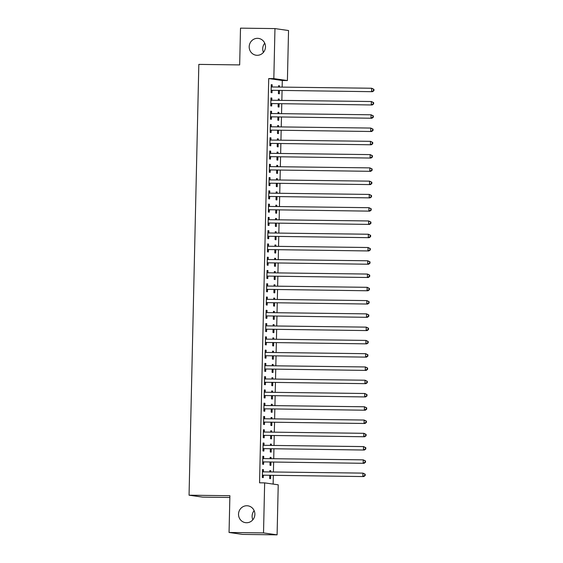 <?xml version="1.0" encoding="UTF-8"?>
<svg xmlns="http://www.w3.org/2000/svg" width="563" height="563" viewBox="0 0 563 563"><rect width="100%" height="100%" fill="white"/><g stroke="black" fill="none" stroke-linecap="round" stroke-linejoin="round"><path stroke-width="0.84" d="M246.904 505.75A8.501 8.163 98.1 0 1 254.849 514.878A8.501 8.163 98.1 0 1 245.503 522.661A8.501 8.163 98.1 0 1 246.904 505.75M257.509 38.326A8.501 8.163 98.1 0 1 265.454 47.447A8.501 8.163 98.1 0 1 256.116 55.23A8.501 8.163 98.1 0 1 257.509 38.326M252.843 519.783A8.501 8.163 98.1 0 1 254.145 510.648M263.449 52.352A8.501 8.163 98.1 0 1 264.751 43.217M273.139 484.089L273.337 475.425M273.414 471.984L273.639 462.153M273.717 458.711L273.935 448.88M274.012 445.446L274.237 435.607M274.315 432.173L274.54 422.334M274.617 418.9L274.843 409.062M274.92 405.627L275.145 395.796M275.223 392.355L275.441 382.523M275.518 379.082L275.743 369.251M275.821 365.809L276.046 355.978M276.123 352.544L276.349 342.705M276.426 339.271L276.651 329.432M276.729 325.998L276.947 316.16M277.024 312.725L277.249 302.894M277.327 299.453L277.552 289.621M277.629 286.18L277.855 276.349M277.932 272.907L278.15 263.076M278.235 259.642L278.453 249.803M278.53 246.369L278.755 236.53M278.833 233.096L279.058 223.258M279.135 219.823L279.361 209.992M279.438 206.551L279.656 196.719M279.741 193.278L279.959 183.447M280.036 180.005L280.261 170.174M280.339 166.739L280.564 156.901M280.641 153.467L280.867 143.628M280.944 140.194L281.162 130.356M281.247 126.921L281.465 117.09M281.542 113.649L281.767 103.817M281.845 100.376L282.07 90.544M282.147 87.11L282.295 80.495L287.404 80.558L273.829 78.623L274.962 28.586L288.538 30.529L287.404 80.558M278.228 484.813L277.095 534.85L263.519 532.915L264.652 482.878L278.228 484.813M263.519 532.915L229.057 532.471L242.632 534.414L277.095 534.85M229.852 497.474L202.624 497.129L189.055 495.194L198.83 64.393L239.669 64.914L240.507 28.15L274.962 28.586M270.156 457.416L271.077 457.43L270.156 457.297L270.127 458.669M271.077 457.43L271.049 458.683M270.965 462.117L270.894 465.39L269.98 465.263L270.05 462.103M262.815 456.368L263.737 456.382L262.822 456.255L262.639 464.215L263.554 464.348L263.604 462.195M263.737 456.382L263.688 458.528M270.754 430.878L271.676 430.885L270.761 430.758L270.726 432.124M271.676 430.885L271.647 432.138M271.57 435.572L271.5 438.851L270.578 438.718L270.648 435.565M263.421 429.829L264.343 429.836L263.421 429.71L263.245 437.669L264.16 437.803L264.209 435.656M264.343 429.836L264.293 431.99M271.359 404.333L272.281 404.34L271.359 404.213L271.331 405.578M272.281 404.34L272.253 405.592M272.175 409.034L272.098 412.306L271.183 412.172L271.253 409.02M264.019 403.284L264.941 403.298L264.026 403.164L263.843 411.131L264.758 411.257L264.807 409.111M264.941 403.298L264.891 405.444M271.964 377.787L272.879 377.801L271.964 377.667L271.936 379.04M272.879 377.801L272.851 379.047M272.774 382.488L272.703 385.761L271.781 385.634L271.859 382.474M264.624 376.738L265.546 376.753L264.624 376.619L264.448 384.585L265.363 384.719L265.412 382.566M265.546 376.753L265.497 378.899M272.562 351.242L273.484 351.256L272.569 351.122L272.534 352.494M273.484 351.256L273.456 352.508M273.379 355.943L273.301 359.222L272.386 359.088L272.457 355.929M265.229 350.2L266.144 350.207L265.229 350.08L265.046 358.04L265.968 358.174L266.017 356.027M266.144 350.207L266.095 352.361M273.168 324.703L274.09 324.71L273.168 324.584L273.139 325.949M274.09 324.71L274.061 325.963M273.977 329.397L273.907 332.677L272.992 332.543L273.062 329.39M265.827 323.655L266.749 323.669L265.835 323.535L265.652 331.501L266.566 331.628L266.616 329.482M266.749 323.669L266.7 325.815M273.766 298.158L274.688 298.172L273.773 298.038L273.738 299.41M274.688 298.172L274.66 299.417M274.582 302.859L274.505 306.131L273.59 306.005L273.66 302.845M266.433 297.109L267.355 297.123L266.433 296.99L266.257 304.956L267.172 305.083L267.221 302.936M267.355 297.123L267.305 299.27M274.371 271.612L275.293 271.626L274.371 271.493L274.343 272.865M275.293 271.626L275.265 272.879M275.187 276.313L275.11 279.586L274.195 279.459L274.265 276.299M267.031 270.571L267.953 270.578L267.038 270.451L266.855 278.411L267.77 278.544L267.819 276.391M267.953 270.578L267.904 272.724M274.976 245.074L275.891 245.081L274.976 244.954L274.948 246.32M275.891 245.081L275.863 246.334M275.786 249.768L275.715 253.047L274.793 252.914L274.871 249.761M267.636 244.025L268.558 244.032L267.636 243.906L267.46 251.865L268.375 251.999L268.424 249.852M268.558 244.032L268.509 246.186M275.574 218.528L276.496 218.543L275.581 218.409L275.546 219.781M276.496 218.543L276.468 219.788M276.391 223.23L276.313 226.502L275.398 226.368L275.469 223.215M268.241 217.48L269.156 217.494L268.241 217.36L268.058 225.327L268.98 225.453L269.03 223.307M269.156 217.494L269.107 219.64M276.18 191.983L277.102 191.997L276.18 191.863L276.151 193.236M277.102 191.997L277.066 193.25M276.989 196.684L276.919 199.956L276.004 199.83L276.074 196.67M268.84 190.934L269.761 190.948L268.847 190.815L268.664 198.781L269.578 198.915L269.628 196.761M269.761 190.948L269.712 193.095M276.778 165.438L277.7 165.452L276.785 165.325L276.75 166.69M277.7 165.452L277.672 166.704M277.594 170.139L277.517 173.418L276.602 173.284L276.672 170.132M269.445 164.396L270.367 164.403L269.445 164.276L269.269 172.236L270.184 172.369L270.233 170.223M270.367 164.403L270.317 166.557M277.383 138.899L278.305 138.906L277.383 138.779L277.355 140.145M278.305 138.906L278.277 140.159M278.199 143.6L278.122 146.873L277.207 146.739L277.277 143.586M270.043 137.851L270.965 137.865L270.05 137.731L269.867 145.697L270.782 145.824L270.831 143.678M270.965 137.865L270.916 140.011M277.988 112.354L278.903 112.368L277.988 112.234L277.96 113.606M278.903 112.368L278.875 113.613M278.798 117.055L278.727 120.327L277.805 120.201L277.876 117.041M270.648 111.305L271.57 111.319L270.648 111.185L270.472 119.152L271.387 119.279L271.436 117.132M271.57 111.319L271.521 113.466M278.586 85.808L279.508 85.822L278.594 85.689L278.558 87.061M279.508 85.822L279.48 87.075M279.403 90.509L279.325 93.789L278.411 93.655L278.481 90.495M271.253 84.767L272.168 84.774L271.253 84.647L271.07 92.606L271.992 92.74L272.042 90.594M272.168 84.774L272.119 86.927M282.295 80.495L268.72 78.56L259.55 482.815L264.652 482.878M270.951 98.032L271.866 98.046L270.951 97.92L270.768 105.879L271.69 106.013L271.739 103.859M271.866 98.046L271.823 100.193M278.284 99.081L279.206 99.095L278.291 98.961L278.256 100.334M279.206 99.095L279.178 100.348M279.1 103.782L279.023 107.054L278.108 106.928L278.178 103.768M270.346 124.578L271.267 124.592L270.353 124.458L270.17 132.425L271.084 132.551L271.134 130.405M271.267 124.592L271.218 126.738M277.686 125.626L278.601 125.64L277.686 125.507L277.658 126.879M278.601 125.64L278.572 126.886M278.495 130.327L278.425 133.6L277.503 133.473L277.58 130.313M269.747 151.123L270.662 151.137L269.747 151.004L269.564 158.963L270.486 159.097L270.536 156.95M270.662 151.137L270.613 153.284M277.08 152.172L278.002 152.179L277.087 152.052L277.052 153.417M278.002 152.179L277.974 153.432M277.897 156.866L277.819 160.145L276.905 160.012L276.975 156.859M269.142 177.669L270.064 177.676L269.142 177.549L268.966 185.509L269.881 185.642L269.93 183.489M270.064 177.676L270.015 179.822M276.482 178.71L277.397 178.724L276.482 178.591L276.454 179.963M277.397 178.724L277.369 179.977M277.292 183.411L277.221 186.691L276.299 186.557L276.37 183.397M268.537 204.207L269.459 204.221L268.544 204.088L268.361 212.054L269.276 212.181L269.325 210.034M269.459 204.221L269.41 206.368M275.877 205.256L276.799 205.27L275.877 205.136L275.849 206.508M276.799 205.27L276.771 206.515M276.693 209.957L276.616 213.229L275.701 213.103L275.771 209.943M267.939 230.753L268.861 230.767L267.939 230.633L267.763 238.599L268.678 238.726L268.727 236.58M268.861 230.767L268.811 232.913M275.272 231.801L276.194 231.808L275.279 231.682L275.244 233.047M276.194 231.808L276.166 233.061M276.088 236.495L276.011 239.775L275.096 239.641L275.166 236.488M267.334 257.298L268.255 257.305L267.341 257.178L267.158 265.138L268.072 265.272L268.122 263.125M268.255 257.305L268.206 259.459M274.674 258.34L275.596 258.354L274.674 258.227L274.645 259.592M275.596 258.354L275.567 259.606M275.483 263.041L275.413 266.32L274.498 266.186L274.568 263.027M266.735 283.836L267.65 283.851L266.735 283.717L266.552 291.683L267.474 291.817L267.524 289.663M267.65 283.851L267.601 285.997M274.068 284.885L274.99 284.899L274.075 284.765L274.04 286.138M274.99 284.899L274.962 286.145M274.885 289.586L274.807 292.859L273.892 292.732L273.963 289.572M266.13 310.382L267.052 310.396L266.13 310.262L265.954 318.229L266.869 318.355L266.918 316.209M267.052 310.396L267.003 312.542M273.47 311.43L274.385 311.445L273.47 311.311L273.442 312.683M274.385 311.445L274.357 312.69M274.28 316.132L274.209 319.404L273.287 319.27L273.365 316.117M265.525 336.927L266.447 336.934L265.532 336.808L265.349 344.767L266.264 344.901L266.313 342.754M266.447 336.934L266.398 339.088M272.865 337.976L273.787 337.983L272.865 337.856L272.837 339.222M273.787 337.983L273.759 339.236M273.681 342.67L273.604 345.949L272.689 345.816L272.759 342.663M264.927 363.466L265.849 363.48L264.927 363.353L264.751 371.313L265.666 371.446L265.715 369.293M265.849 363.48L265.799 365.626M272.26 364.514L273.182 364.528L272.267 364.395L272.232 365.767M273.182 364.528L273.154 365.781M273.076 369.215L272.999 372.488L272.084 372.361L272.154 369.201M264.321 390.011L265.243 390.025L264.329 389.892L264.146 397.858L265.06 397.985L265.11 395.838M265.243 390.025L265.194 392.172M271.662 391.06L272.583 391.074L271.662 390.94L271.633 392.312M272.583 391.074L272.555 392.32M272.471 395.761L272.401 399.033L271.486 398.907L271.556 395.747M263.723 416.557L264.638 416.571L263.723 416.437L263.54 424.396L264.462 424.53L264.511 422.384M264.638 416.571L264.589 418.717M271.056 417.605L271.978 417.612L271.063 417.486L271.028 418.851M271.978 417.612L271.95 418.865M271.873 422.299L271.795 425.579L270.88 425.445L270.951 422.292M263.118 443.102L264.04 443.109L263.118 442.982L262.942 450.942L263.857 451.076L263.906 448.929M264.04 443.109L263.991 445.263M270.458 444.144L271.373 444.158L270.458 444.024L270.43 445.396M271.373 444.158L271.345 445.41M271.267 448.845L271.197 452.124L270.275 451.99L270.353 448.831M262.513 469.641L263.435 469.655L262.52 469.521L262.337 477.487L263.259 477.614L263.301 475.468M263.435 469.655L263.385 471.801M269.853 470.689L270.775 470.703L269.853 470.569L269.825 471.942M270.775 470.703L270.747 471.949M270.669 475.39L270.592 478.663L269.677 478.536L269.747 475.376M268.72 78.56L273.829 78.623M229.057 532.471L229.894 495.714L189.055 495.194M271.788 90.291L372.509 91.699L271.788 90.291A1.33 1.274 -81.9 0 0 271.31 90.383L271.12 90.46M373.55 90.629L371.594 91.565L371.671 88.25L373.945 89.355L373.579 89.306L373.55 90.629L373.916 90.685L373.945 89.355M271.204 86.793L271.387 86.871A1.33 1.274 -81.9 0 0 271.866 86.976L371.671 88.25L373.579 89.306M272.703 90.425A1.33 1.274 -81.9 0 0 272.225 90.516L271.113 90.967M271.211 86.526L272.253 86.983M372.509 91.699L373.916 90.685M271.486 103.564L372.206 104.971L271.486 103.564A1.33 1.274 -81.9 0 0 271.007 103.655L270.817 103.733M373.248 103.902L371.291 104.838L371.369 101.523L373.649 102.628L373.276 102.579L373.248 103.902L373.614 103.958L373.649 102.628M270.902 100.066L271.092 100.144A1.33 1.274 -81.9 0 0 271.563 100.249L371.369 101.523L373.276 102.579M272.408 103.698A1.33 1.274 -81.9 0 0 271.929 103.789L270.81 104.232M270.909 99.799L271.95 100.249M372.206 104.971L373.614 103.958M271.183 116.837L371.911 118.237L271.183 116.837A1.33 1.274 -81.9 0 0 270.704 116.928L270.522 117.005M372.945 117.174L370.989 118.11L371.066 114.789L373.346 115.901L372.98 115.844L372.945 117.174L373.318 117.224L373.346 115.901M270.599 113.339L270.789 113.416A1.33 1.274 -81.9 0 0 271.26 113.522L371.066 114.789L372.98 115.844M272.105 116.97A1.33 1.274 -81.9 0 0 271.626 117.055L270.507 117.505M270.606 113.072L271.647 113.522M371.911 118.237L373.318 117.224M270.887 130.109L371.608 131.51L270.887 130.109A1.33 1.274 -81.9 0 0 270.409 130.201L270.219 130.271M372.65 130.447L370.693 131.383L370.764 128.061L373.044 129.173L372.678 129.117L372.65 130.447L373.016 130.496L373.044 129.173M270.303 126.605L270.486 126.689A1.33 1.274 -81.9 0 0 270.958 126.788L370.764 128.061L372.678 129.117M271.802 130.243A1.33 1.274 -81.9 0 0 271.324 130.327L270.205 130.778M270.303 126.344L271.352 126.795M371.608 131.51L373.016 130.496M270.585 143.382L371.306 144.782L270.585 143.382A1.33 1.274 -81.9 0 0 270.106 143.474L269.916 143.544M372.347 143.72L370.391 144.656L370.461 141.334L372.741 142.446L372.375 142.39L372.347 143.72L372.713 143.769L372.741 142.446M270.001 139.877L270.184 139.962A1.33 1.274 -81.9 0 0 270.662 140.06L370.461 141.334L372.375 142.39M271.5 143.509A1.33 1.274 -81.9 0 0 271.021 143.6L269.902 144.051M270.008 139.617L271.049 140.067M371.306 144.782L372.713 143.769M270.282 156.655L371.003 158.055L270.282 156.655A1.33 1.274 -81.9 0 0 269.804 156.739L269.614 156.817M372.044 156.993L370.088 157.922L370.165 154.607L372.439 155.712L372.073 155.662L372.044 156.993L372.41 157.042L372.439 155.712M269.698 153.15L269.881 153.235A1.33 1.274 -81.9 0 0 270.36 153.333L370.165 154.607L372.073 155.662M271.197 156.781A1.33 1.274 -81.9 0 0 270.719 156.873L269.607 157.323M269.705 152.883L270.747 153.34M371.003 158.055L372.41 157.042M269.98 169.92L370.7 171.328L269.98 169.92A1.33 1.274 -81.9 0 0 269.501 170.012L269.311 170.089M371.742 170.258L369.785 171.194L369.863 167.88L372.143 168.984L371.77 168.935L371.742 170.258L372.108 170.315L372.143 168.984M269.396 166.423L269.586 166.507A1.33 1.274 -81.9 0 0 270.057 166.606L369.863 167.88L371.77 168.935M270.902 170.054A1.33 1.274 -81.9 0 0 270.423 170.146L269.304 170.596M269.403 166.155L270.444 166.613M370.7 171.328L372.108 170.315M269.677 183.193L370.405 184.601L269.677 183.193A1.33 1.274 -81.9 0 0 269.198 183.285L269.015 183.362M371.439 183.531L369.483 184.467L369.56 181.152L371.84 182.257L371.474 182.208L371.439 183.531L371.812 183.587L371.84 182.257M269.093 179.696L269.283 179.773A1.33 1.274 -81.9 0 0 269.754 179.879L369.56 181.152L371.474 182.208M270.599 183.327A1.33 1.274 -81.9 0 0 270.12 183.418L269.001 183.869M269.1 179.428L270.141 179.886M370.405 184.601L371.812 183.587M269.381 196.466L370.102 197.873L269.381 196.466A1.33 1.274 -81.9 0 0 268.903 196.557L268.713 196.635M371.144 196.804L369.187 197.74L369.258 194.425L371.538 195.53L371.172 195.481L371.144 196.804L371.51 196.86L371.538 195.53M268.797 192.968L268.98 193.046A1.33 1.274 -81.9 0 0 269.452 193.151L369.258 194.425L371.172 195.481M270.296 196.6A1.33 1.274 -81.9 0 0 269.818 196.691L268.699 197.134M268.804 192.701L269.846 193.151M370.102 197.873L371.51 196.86M269.079 209.739L369.8 211.139L269.079 209.739A1.33 1.274 -81.9 0 0 268.6 209.83L268.41 209.908M370.841 210.076L368.885 211.012L368.955 207.691L371.235 208.803L370.869 208.746L370.841 210.076L371.207 210.126L371.235 208.803M268.495 206.241L268.678 206.318A1.33 1.274 -81.9 0 0 269.156 206.424L368.955 207.691L370.869 208.746M269.994 209.872A1.33 1.274 -81.9 0 0 269.515 209.957L268.396 210.407M268.502 205.974L269.543 206.424M369.8 211.139L371.207 210.126M268.776 223.011L369.497 224.412L268.776 223.011A1.33 1.274 -81.9 0 0 268.298 223.103L268.108 223.173M370.538 223.349L368.582 224.285L368.659 220.963L370.933 222.075L370.567 222.019L370.538 223.349L370.904 223.398L370.933 222.075M268.192 219.507L268.375 219.591A1.33 1.274 -81.9 0 0 268.854 219.69L368.659 220.963L370.567 222.019M269.691 223.138A1.33 1.274 -81.9 0 0 269.213 223.23L268.101 223.68M268.199 219.246L269.241 219.697M369.497 224.412L370.904 223.398M268.474 236.284L369.194 237.685L268.474 236.284A1.33 1.274 -81.9 0 0 267.995 236.376L267.805 236.446M370.236 236.622L368.279 237.558L368.357 234.236L370.637 235.348L370.271 235.292L370.236 236.622L370.602 236.671L370.637 235.348M267.889 232.779L268.079 232.864A1.33 1.274 -81.9 0 0 268.551 232.962L368.357 234.236L370.271 235.292M269.396 236.411A1.33 1.274 -81.9 0 0 268.917 236.502L267.798 236.953M267.897 232.519L268.938 232.969M369.194 237.685L370.602 236.671M268.178 249.557L368.899 250.957L268.178 249.557A1.33 1.274 -81.9 0 0 267.699 249.641L267.509 249.719M369.933 249.895L367.977 250.824L368.054 247.509L370.334 248.614L369.968 248.564L369.933 249.895L370.306 249.944L370.334 248.614M267.587 246.052L267.777 246.137A1.33 1.274 -81.9 0 0 268.248 246.235L368.054 247.509L369.968 248.564M269.093 249.683A1.33 1.274 -81.9 0 0 268.614 249.775L267.495 250.225M267.594 245.785L268.635 246.242M368.899 250.957L370.306 249.944M267.875 262.822L368.596 264.23L267.875 262.822A1.33 1.274 -81.9 0 0 267.397 262.914L267.207 262.991M369.638 263.16L367.681 264.096L367.752 260.782L370.032 261.886L369.666 261.837L369.638 263.16L370.004 263.217L370.032 261.886M267.291 259.325L267.474 259.402A1.33 1.274 -81.9 0 0 267.946 259.508L367.752 260.782L369.666 261.837M268.79 262.956A1.33 1.274 -81.9 0 0 268.312 263.048L267.193 263.498M267.298 259.057L268.34 259.515M368.596 264.23L370.004 263.217M267.573 276.095L368.293 277.503L267.573 276.095A1.33 1.274 -81.9 0 0 267.094 276.187L266.904 276.264M369.335 276.433L367.379 277.369L367.449 274.054L369.729 275.159L369.363 275.11L369.335 276.433L369.701 276.489L369.729 275.159M266.989 272.598L267.172 272.675A1.33 1.274 -81.9 0 0 267.65 272.781L367.449 274.054L369.363 275.11M268.488 276.229A1.33 1.274 -81.9 0 0 268.009 276.32L266.89 276.764M266.996 272.33L268.037 272.788M368.293 277.503L369.701 276.489M267.27 289.368L367.991 290.775L267.27 289.368A1.33 1.274 -81.9 0 0 266.792 289.459L266.602 289.537M369.032 289.706L367.076 290.642L367.153 287.32L369.427 288.432L369.061 288.383L369.032 289.706L369.398 289.762L369.427 288.432M266.686 285.87L266.869 285.948A1.33 1.274 -81.9 0 0 267.348 286.053L367.153 287.32L369.061 288.383M268.185 289.502A1.33 1.274 -81.9 0 0 267.707 289.593L266.595 290.036M266.693 285.603L267.735 286.053M367.991 290.775L369.398 289.762M266.968 302.641L367.695 304.041L266.968 302.641A1.33 1.274 -81.9 0 0 266.489 302.732L266.299 302.81M368.73 302.978L366.773 303.914L366.851 300.593L369.131 301.705L368.765 301.648L368.73 302.978L369.096 303.028L369.131 301.705M266.383 299.143L266.573 299.22A1.33 1.274 -81.9 0 0 267.045 299.326L366.851 300.593L368.765 301.648M267.889 302.774A1.33 1.274 -81.9 0 0 267.411 302.859L266.292 303.309M266.39 298.876L267.432 299.326M367.695 304.041L369.096 303.028M266.672 315.913L367.393 317.314L266.672 315.913A1.33 1.274 -81.9 0 0 266.193 316.005L266.003 316.075M368.427 316.251L366.471 317.187L366.548 313.865L368.828 314.977L368.462 314.921L368.427 316.251L368.8 316.3L368.828 314.977M266.081 312.409L266.271 312.493A1.33 1.274 -81.9 0 0 266.742 312.592L366.548 313.865L368.462 314.921M267.587 316.04A1.33 1.274 -81.9 0 0 267.108 316.132L265.989 316.582M266.088 312.148L267.129 312.599M367.393 317.314L368.8 316.3M266.369 329.186L367.09 330.587L266.369 329.186A1.33 1.274 -81.9 0 0 265.891 329.271L265.701 329.348M368.132 329.524L366.175 330.453L366.246 327.138L368.526 328.243L368.16 328.194L368.132 329.524L368.498 329.573L368.526 328.243M265.785 325.681L265.968 325.766A1.33 1.274 -81.9 0 0 266.44 325.864L366.246 327.138L368.16 328.194M267.284 329.313A1.33 1.274 -81.9 0 0 266.806 329.404L265.687 329.855M265.792 325.414L266.834 325.871M367.09 330.587L368.498 329.573M266.067 342.459L366.787 343.859L266.067 342.459A1.33 1.274 -81.9 0 0 265.588 342.543L265.398 342.621M367.829 342.79L365.873 343.726L365.943 340.411L368.223 341.516L367.857 341.467L367.829 342.79L368.195 342.846L368.223 341.516M265.483 338.954L265.666 339.039A1.33 1.274 -81.9 0 0 266.144 339.137L365.943 340.411L367.857 341.467M266.982 342.586A1.33 1.274 -81.9 0 0 266.503 342.677L265.384 343.127M265.49 338.687L266.531 339.144M366.787 343.859L368.195 342.846M265.764 355.725L366.485 357.132L265.764 355.725A1.33 1.274 -81.9 0 0 265.286 355.816L265.096 355.893M367.526 356.062L365.57 356.998L365.647 353.684L367.92 354.789L367.555 354.739L367.526 356.062L367.892 356.119L367.92 354.789M265.18 352.227L265.363 352.304A1.33 1.274 -81.9 0 0 265.842 352.41L365.647 353.684L367.555 354.739M266.679 355.858A1.33 1.274 -81.9 0 0 266.2 355.95L265.089 356.4M265.187 351.959L266.229 352.417M366.485 357.132L367.892 356.119M265.462 368.997L366.189 370.405L265.462 368.997A1.33 1.274 -81.9 0 0 264.983 369.089L264.793 369.166M367.224 369.335L365.267 370.271L365.345 366.956L367.625 368.061L367.259 368.012L367.224 369.335L367.59 369.391L367.625 368.061M264.877 365.5L265.067 365.577A1.33 1.274 -81.9 0 0 265.539 365.683L365.345 366.956L367.259 368.012M266.383 369.131A1.33 1.274 -81.9 0 0 265.905 369.222L264.786 369.666M264.884 365.232L265.926 365.683M366.189 370.405L367.59 369.391M265.166 382.27L365.887 383.67L265.166 382.27A1.33 1.274 -81.9 0 0 264.687 382.361L264.497 382.439M366.921 382.608L364.965 383.544L365.042 380.222L367.322 381.334L366.956 381.278L366.921 382.608L367.294 382.657L367.322 381.334M264.582 378.772L264.765 378.85A1.33 1.274 -81.9 0 0 265.236 378.955L365.042 380.222L366.956 381.278M266.081 382.404A1.33 1.274 -81.9 0 0 265.602 382.488L264.483 382.939M264.582 378.505L265.623 378.955M365.887 383.67L367.294 382.657M264.863 395.543L365.584 396.943L264.863 395.543A1.33 1.274 -81.9 0 0 264.385 395.634L264.195 395.712M366.626 395.88L364.669 396.816L364.74 393.495L367.02 394.607L366.654 394.55L366.626 395.88L366.992 395.93L367.02 394.607M264.279 392.045L264.462 392.122A1.33 1.274 -81.9 0 0 264.934 392.221L364.74 393.495L366.654 394.55M265.778 395.676A1.33 1.274 -81.9 0 0 265.3 395.761L264.181 396.211M264.286 391.778L265.328 392.228M365.584 396.943L366.992 395.93M264.561 408.815L365.281 410.216L264.561 408.815A1.33 1.274 -81.9 0 0 264.082 408.907L263.892 408.977M366.323 409.153L364.367 410.089L364.444 406.767L366.717 407.879L366.351 407.823L366.323 409.153L366.689 409.202L366.717 407.879M263.977 405.311L264.16 405.395A1.33 1.274 -81.9 0 0 264.638 405.494L364.444 406.767L366.351 407.823M265.476 408.942A1.33 1.274 -81.9 0 0 264.997 409.034L263.878 409.484M263.984 405.05L265.025 405.501M365.281 410.216L366.689 409.202M264.258 422.088L364.979 423.489L264.258 422.088A1.33 1.274 -81.9 0 0 263.78 422.173L263.59 422.25M366.02 422.426L364.064 423.355L364.141 420.04L366.422 421.145L366.049 421.096L366.02 422.426L366.386 422.475L366.422 421.145M263.674 418.583L263.857 418.668A1.33 1.274 -81.9 0 0 264.336 418.766L364.141 420.04L366.049 421.096M265.173 422.215A1.33 1.274 -81.9 0 0 264.694 422.306L263.583 422.757M263.681 418.316L264.723 418.773M364.979 423.489L366.386 422.475M263.956 435.361L364.683 436.761L263.956 435.361A1.33 1.274 -81.9 0 0 263.477 435.445L263.294 435.523M365.718 435.692L363.761 436.628L363.839 433.313L366.119 434.418L365.753 434.369L365.718 435.692L366.084 435.748L366.119 434.418M263.371 431.856L263.561 431.941A1.33 1.274 -81.9 0 0 264.033 432.039L363.839 433.313L365.753 434.369M264.877 435.488A1.33 1.274 -81.9 0 0 264.399 435.579L263.28 436.029M263.378 431.589L264.42 432.046M364.683 436.761L366.084 435.748M263.66 448.627L364.381 450.034L263.66 448.627A1.33 1.274 -81.9 0 0 263.181 448.718L262.991 448.795M365.415 448.964L363.459 449.9L363.536 446.586L365.816 447.691L365.45 447.641L365.415 448.964L365.788 449.021L365.816 447.691M263.076 445.129L263.259 445.206A1.33 1.274 -81.9 0 0 263.73 445.312L363.536 446.586L365.45 447.641M264.575 448.76A1.33 1.274 -81.9 0 0 264.096 448.852L262.977 449.302M263.076 444.861L264.117 445.319M364.381 450.034L365.788 449.021M263.357 461.899L364.078 463.307L263.357 461.899A1.33 1.274 -81.9 0 0 262.879 461.991L262.689 462.068M365.12 462.237L363.163 463.173L363.234 459.858L365.514 460.963L365.148 460.914L365.12 462.237L365.486 462.293L365.514 460.963M262.773 458.402L262.956 458.479A1.33 1.274 -81.9 0 0 263.428 458.585L363.234 459.858L365.148 460.914M264.272 462.033A1.33 1.274 -81.9 0 0 263.794 462.124L262.675 462.568M262.78 458.134L263.822 458.585M364.078 463.307L365.486 462.293M263.055 475.172L363.775 476.572L263.055 475.172A1.33 1.274 -81.9 0 0 262.576 475.263L262.386 475.341M364.817 475.51L362.861 476.446L362.938 473.124L365.211 474.236L364.845 474.18L364.817 475.51L365.183 475.559L365.211 474.236M262.471 471.674L262.654 471.752A1.33 1.274 -81.9 0 0 263.132 471.857L362.938 473.124L364.845 474.18M263.97 475.306A1.33 1.274 -81.9 0 0 263.491 475.39L262.372 475.841M262.478 471.407L263.519 471.857M363.775 476.572L365.183 475.559M271.387 86.871L272.126 86.976M271.31 90.383L272.225 90.516M271.092 100.144L271.83 100.249M271.007 103.655L271.929 103.789M270.789 113.416L271.528 113.522M270.704 116.928L271.626 117.055M270.486 126.689L271.225 126.795M270.409 130.201L271.324 130.327M270.184 139.962L270.923 140.067M270.106 143.474L271.021 143.6M269.881 153.235L270.62 153.34M269.804 156.739L270.719 156.873M269.586 166.507L270.324 166.606M269.501 170.012L270.423 170.146M269.283 179.773L270.022 179.879M269.198 183.285L270.12 183.418M268.98 193.046L269.719 193.151M268.903 196.557L269.818 196.691M268.678 206.318L269.417 206.424M268.6 209.83L269.515 209.957M268.375 219.591L269.114 219.697M268.298 223.103L269.213 223.23M268.079 232.864L268.818 232.969M267.995 236.376L268.917 236.502M267.777 246.137L268.516 246.242M267.699 249.641L268.614 249.775M267.474 259.402L268.213 259.508M267.397 262.914L268.312 263.048M267.172 272.675L267.911 272.781M267.094 276.187L268.009 276.32M266.869 285.948L267.608 286.053M266.792 289.459L267.707 289.593M266.573 299.22L267.312 299.326M266.489 302.732L267.411 302.859M266.271 312.493L267.01 312.599M266.193 316.005L267.108 316.132M265.968 325.766L266.707 325.871M265.891 329.271L266.806 329.404M265.666 339.039L266.405 339.144M265.588 342.543L266.503 342.677M265.363 352.304L266.102 352.41M265.286 355.816L266.2 355.95M265.067 365.577L265.806 365.683M264.983 369.089L265.905 369.222M264.765 378.85L265.504 378.955M264.687 382.361L265.602 382.488M264.462 392.122L265.201 392.228M264.385 395.634L265.3 395.761M264.16 405.395L264.899 405.501M264.082 408.907L264.997 409.034M263.857 418.668L264.596 418.773M263.78 422.173L264.694 422.306M263.561 431.941L264.3 432.046M263.477 435.445L264.399 435.579M263.259 445.206L263.998 445.312M263.181 448.718L264.096 448.852M262.956 458.479L263.695 458.585M262.879 461.991L263.794 462.124M262.654 471.752L263.393 471.857M262.576 475.263L263.491 475.39"/></g></svg>
